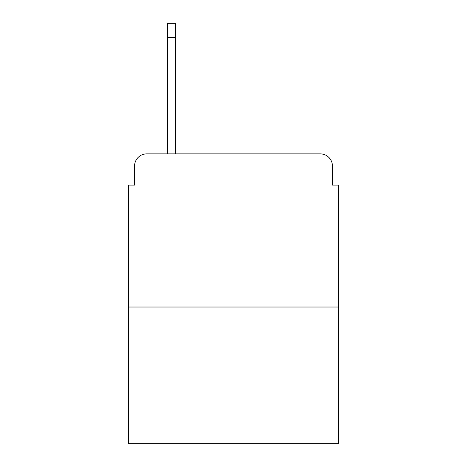 <?xml version="1.0" encoding="UTF-8"?>
<svg xmlns="http://www.w3.org/2000/svg" width="467" height="467" viewBox="0 0 467 467"><rect width="100%" height="100%" fill="white"/><g stroke="black" fill="none" stroke-linecap="round" stroke-linejoin="round"><path stroke-width="0.7" d="M134.554 166.106L134.554 185.095L134.554 166.106A12.253 12.253 0 0 1 146.807 153.853L167.635 153.853L167.635 23.35L175.604 23.35L175.604 37.442L167.635 37.442M338.575 307.023L128.425 307.023L128.425 443.65L338.575 443.65L338.575 185.095L332.446 185.095L332.446 166.106A12.253 12.253 0 0 0 320.193 153.853L146.807 153.853M128.425 307.023L128.425 185.095L134.554 185.095M175.604 37.442L175.604 153.853L185.708 153.853M281.292 153.853L320.193 153.853M332.446 185.095L332.446 166.106"/></g></svg>
